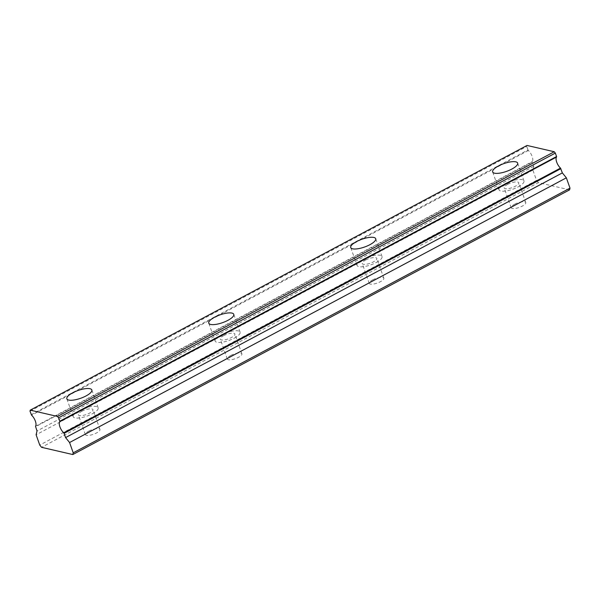 <?xml version="1.0" encoding="UTF-8"?>
<svg xmlns="http://www.w3.org/2000/svg" width="600" height="600" viewBox="0 0 600 600"><rect width="100%" height="100%" fill="white"/><g stroke="black" fill="none" stroke-linecap="round" stroke-linejoin="round"><path stroke-width="0.45" stroke-dasharray="3 2.25" d="M507.57 184.433A7.732 2.393 160.5 0 1 518.76 182.752A7.732 2.393 160.5 0 1 515.377 186.24A7.732 2.393 160.5 0 1 504.18 187.92A7.732 2.393 160.5 0 1 507.57 184.433M514.582 204.248A7.732 2.393 160.5 0 1 525.78 202.567A7.732 2.393 160.5 0 1 522.39 206.048A7.732 2.393 160.5 0 1 511.192 207.728A7.732 2.393 160.5 0 1 514.582 204.248M81.75 411.315A7.732 2.393 160.5 0 1 92.948 409.635A7.732 2.393 160.5 0 1 89.558 413.123A7.732 2.393 160.5 0 1 78.36 414.795A7.732 2.393 160.5 0 1 81.75 411.315M88.762 431.123A7.732 2.393 160.5 0 1 99.96 429.442A7.732 2.393 160.5 0 1 96.57 432.93A7.732 2.393 160.5 0 1 85.38 434.61A7.732 2.393 160.5 0 1 88.762 431.123M223.688 335.685A7.732 2.393 160.5 0 1 234.885 334.005A7.732 2.393 160.5 0 1 231.495 337.493A7.732 2.393 160.5 0 1 220.305 339.173A7.732 2.393 160.5 0 1 223.688 335.685M230.708 355.5A7.732 2.393 160.5 0 1 241.897 353.82A7.732 2.393 160.5 0 1 238.515 357.3A7.732 2.393 160.5 0 1 227.317 358.98A7.732 2.393 160.5 0 1 230.708 355.5M365.625 260.062A7.732 2.393 160.5 0 1 376.822 258.382A7.732 2.393 160.5 0 1 373.433 261.87A7.732 2.393 160.5 0 1 362.243 263.55A7.732 2.393 160.5 0 1 365.625 260.062M372.645 279.87A7.732 2.393 160.5 0 1 383.835 278.19A7.732 2.393 160.5 0 1 380.452 281.678A7.732 2.393 160.5 0 1 369.255 283.358A7.732 2.393 160.5 0 1 372.645 279.87M31.223 414.63L528.007 149.94L528.36 150.495A7.072 2.94 62 0 1 532.162 156.465A7.072 2.94 62 0 1 532.29 161.58L532.298 162.06L35.513 426.75M518.16 186.885A13.26 4.103 -19.5 0 0 523.972 180.915A13.26 4.103 -19.5 0 0 504.78 183.788A13.26 4.103 -19.5 0 0 498.975 189.765A13.26 4.103 -19.5 0 0 518.16 186.885M92.347 413.768A13.26 4.103 -19.5 0 0 98.153 407.79A13.26 4.103 -19.5 0 0 78.96 410.67A13.26 4.103 -19.5 0 0 73.155 416.64A13.26 4.103 -19.5 0 0 92.347 413.768M234.285 338.138A13.26 4.103 -19.5 0 0 240.09 332.168A13.26 4.103 -19.5 0 0 220.897 335.04A13.26 4.103 -19.5 0 0 215.093 341.017A13.26 4.103 -19.5 0 0 234.285 338.138M376.222 262.515A13.26 4.103 -19.5 0 0 382.035 256.538A13.26 4.103 -19.5 0 0 362.843 259.418A13.26 4.103 -19.5 0 0 357.03 265.388A13.26 4.103 -19.5 0 0 376.222 262.515M569.588 189.855L538.357 182.632L41.565 447.322M538.357 182.632L536.535 180.39L532.89 170.093L533.798 166.297L532.298 162.06M528.007 149.94L526.785 146.49L527.033 145.455M536.535 180.39L39.75 445.08M532.89 170.093L36.105 434.783M30 411.18L526.785 146.49M533.798 166.297L37.013 430.987M528.36 150.495L31.575 415.192M35.505 426.27L532.29 161.58M525.78 202.567L518.76 182.752M99.96 429.442L92.948 409.635M241.897 353.82L234.885 334.005M383.835 278.19L376.822 258.382M523.972 180.915L517.658 163.087M98.153 407.79L91.838 389.963M240.09 332.168L233.782 314.332M382.035 256.538L375.72 238.71M511.192 207.728L504.18 187.92M85.38 434.61L78.36 414.795M227.317 358.98L220.305 339.173M369.255 283.358L362.243 263.55M498.975 189.765L492.66 171.938M73.155 416.64L66.84 398.812M215.093 341.017L208.778 323.19M357.03 265.388L350.722 247.56"/><path stroke-width="0.9" d="M59.775 421.23L58.552 417.787L57.465 416.445L30.247 410.145L30 411.18L31.575 415.192A7.072 2.94 62 0 1 35.377 421.155A7.072 2.94 62 0 1 35.505 426.27L37.013 430.987L36.105 434.783L39.75 445.08L41.565 447.322L72.802 454.545L569.588 189.855L570 188.13L566.355 177.825L562.357 172.905L560.498 168.105A7.072 2.94 62 0 1 556.702 162.135A7.072 2.94 62 0 1 556.575 157.02L556.56 156.54L59.775 421.23L59.79 421.71L556.575 157.02M511.853 169.058A13.26 4.103 -19.5 0 0 517.658 163.087A13.26 4.103 -19.5 0 0 498.465 165.96A13.26 4.103 -19.5 0 0 492.66 171.938A13.26 4.103 -19.5 0 0 511.853 169.058M86.032 395.94A13.26 4.103 -19.5 0 0 91.838 389.963A13.26 4.103 -19.5 0 0 72.645 392.842A13.26 4.103 -19.5 0 0 66.84 398.812A13.26 4.103 -19.5 0 0 86.032 395.94M227.97 320.31A13.26 4.103 -19.5 0 0 233.782 314.332A13.26 4.103 -19.5 0 0 214.59 317.212A13.26 4.103 -19.5 0 0 208.778 323.19A13.26 4.103 -19.5 0 0 227.97 320.31M369.915 244.688A13.26 4.103 -19.5 0 0 375.72 238.71A13.26 4.103 -19.5 0 0 356.528 241.59A13.26 4.103 -19.5 0 0 350.722 247.56A13.26 4.103 -19.5 0 0 369.915 244.688M556.56 156.54L555.338 153.09L554.25 151.748L527.033 145.455L30.247 410.145M72.802 454.545L73.215 452.82L570 188.13M73.215 452.82L69.57 442.522L65.573 437.595L64.065 433.357L560.85 168.66M560.498 168.105L63.713 432.795L64.065 433.357M63.713 432.795A7.072 2.94 62 0 1 59.91 426.832A7.072 2.94 62 0 1 59.79 421.71M554.25 151.748L57.465 416.445M69.57 442.522L566.355 177.825M555.338 153.09L58.552 417.787M65.573 437.595L562.357 172.905"/></g></svg>
